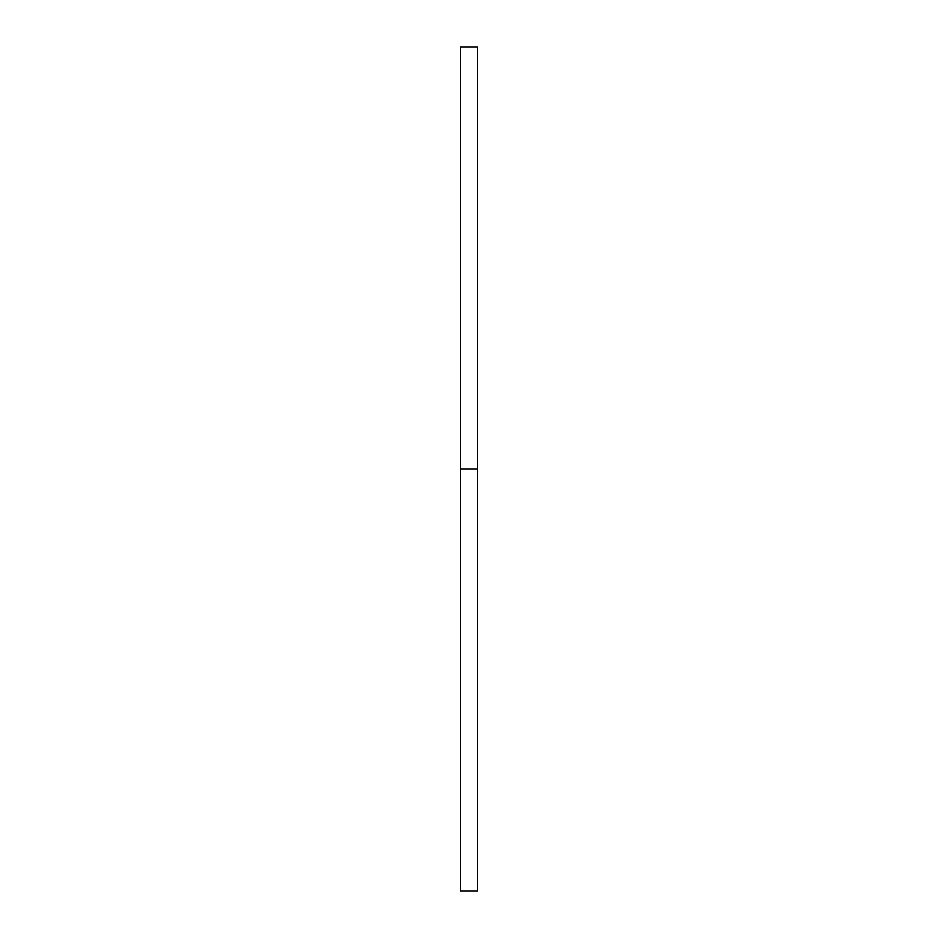 <?xml version="1.0" encoding="UTF-8"?>
<svg xmlns="http://www.w3.org/2000/svg" width="938" height="938" viewBox="0 0 938 938"><rect width="100%" height="100%" fill="white"/><g stroke="black" fill="none" stroke-linecap="round" stroke-linejoin="round"><path stroke-width="1.41" d="M460.558 891.1L460.558 46.9L460.558 891.1L477.442 891.1L477.442 469L460.558 469L477.442 469L477.442 46.9L477.442 891.1M460.558 46.9L477.442 46.9"/></g></svg>
